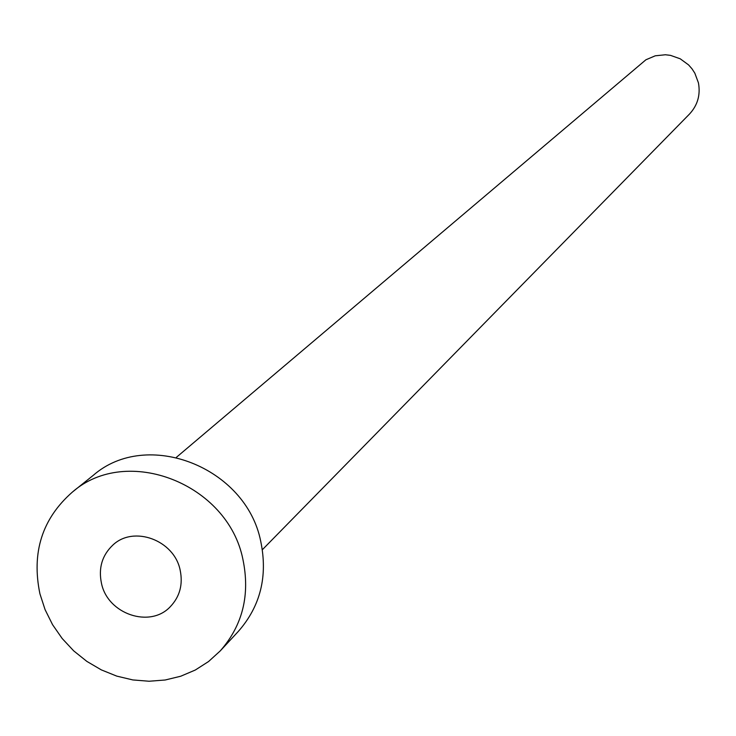 <?xml version="1.0" encoding="UTF-8"?>
<svg xmlns="http://www.w3.org/2000/svg" width="736" height="736" viewBox="0 0 736 736"><rect width="100%" height="100%" fill="white"/><g stroke="black" fill="none" stroke-linecap="round" stroke-linejoin="round"><path stroke-width="1.1" d="M101.485 583.381C107.668 614.045 149.951 628.516 170.237 606.768C179.832 596.694 183.126 584.439 180.136 570.014C174.156 540.114 133.639 525.173 112.856 545.082C102.092 555.303 98.302 568.063 101.485 583.381M176.419 457.314L645.904 59.782L655.252 55.807L665.408 54.758L670.514 55.366L680.23 58.806L688.583 64.915L692.006 68.816L694.83 73.168L698.427 82.837C700.626 94.834 697.645 105.239 689.494 114.052L262.366 549.709M72.45 492.025L93.242 475.355C146.841 428.444 246.091 467.075 260.737 541.356C267.941 576.15 260.48 606.16 238.363 631.368L220.239 650.909L208.582 661.517L195.298 670.027L180.706 676.237L165.177 680L149.086 681.242L132.82 679.935L116.776 676.117L101.338 669.889L86.866 661.406L73.71 650.872L62.192 638.526L52.569 624.689L45.089 609.666L39.928 593.832C31.363 552.478 42.2 518.54 72.45 492.025C126.905 444.342 227.93 483.745 242.908 559.351C250.268 594.771 242.714 625.287 220.239 650.909"/></g></svg>
